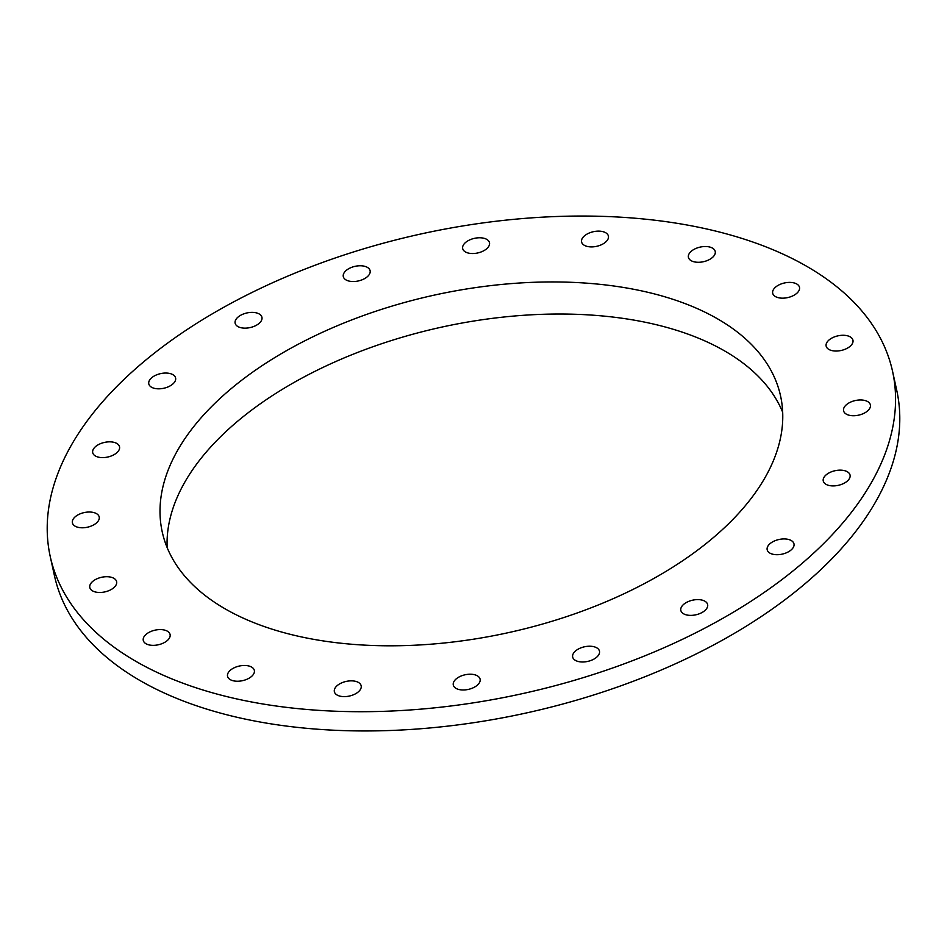<?xml version="1.0" encoding="UTF-8"?>
<svg xmlns="http://www.w3.org/2000/svg" width="947" height="947" viewBox="0 0 947 947"><rect width="100%" height="100%" fill="white"/><g stroke="black" fill="none" stroke-linecap="round" stroke-linejoin="round"><path stroke-width="1.42" d="M348.626 280.975A13.72 7.493 -12.4 0 0 363.459 279.211A13.72 7.493 -12.4 0 0 370.099 270.7A13.72 7.493 -12.4 0 0 364.761 266.32A13.72 7.493 -12.4 0 0 349.928 268.084A13.72 7.493 -12.4 0 0 343.299 276.595A13.72 7.493 -12.4 0 0 348.626 280.975M468.007 252.979A13.72 7.493 -12.4 0 0 482.84 251.215A13.72 7.493 -12.4 0 0 489.481 242.704A13.72 7.493 -12.4 0 0 484.142 238.324A13.72 7.493 -12.4 0 0 469.321 240.088A13.72 7.493 -12.4 0 0 462.681 248.599A13.72 7.493 -12.4 0 0 468.007 252.979M586.939 246.35A13.72 7.493 -12.4 0 0 601.771 244.575A13.72 7.493 -12.4 0 0 608.4 236.075A13.72 7.493 -12.4 0 0 603.073 231.684A13.72 7.493 -12.4 0 0 588.241 233.459A13.72 7.493 -12.4 0 0 581.6 241.97A13.72 7.493 -12.4 0 0 586.939 246.35M693.76 261.727A13.72 7.493 -12.4 0 0 708.593 259.963A13.72 7.493 -12.4 0 0 715.222 251.452A13.72 7.493 -12.4 0 0 709.895 247.072A13.72 7.493 -12.4 0 0 695.062 248.836A13.72 7.493 -12.4 0 0 688.422 257.347A13.72 7.493 -12.4 0 0 693.76 261.727M778.032 297.618A13.72 7.493 -12.4 0 0 792.852 295.843A13.72 7.493 -12.4 0 0 799.493 287.332A13.72 7.493 -12.4 0 0 794.154 282.952A13.72 7.493 -12.4 0 0 779.334 284.727A13.72 7.493 -12.4 0 0 772.693 293.227A13.72 7.493 -12.4 0 0 778.032 297.618M831.49 350.485A13.72 7.493 -12.4 0 0 846.31 348.721A13.72 7.493 -12.4 0 0 852.951 340.21A13.72 7.493 -12.4 0 0 847.612 335.83A13.72 7.493 -12.4 0 0 832.792 337.594A13.72 7.493 -12.4 0 0 826.151 346.105A13.72 7.493 -12.4 0 0 831.49 350.485M848.903 415.177A13.72 7.493 -12.4 0 0 863.735 413.413A13.72 7.493 -12.4 0 0 870.376 404.902A13.72 7.493 -12.4 0 0 865.037 400.522A13.72 7.493 -12.4 0 0 850.205 402.286A13.72 7.493 -12.4 0 0 843.576 410.797A13.72 7.493 -12.4 0 0 848.903 415.177M828.589 485.361A13.72 7.493 -12.4 0 0 843.41 483.586A13.72 7.493 -12.4 0 0 850.051 475.074A13.72 7.493 -12.4 0 0 844.712 470.695A13.72 7.493 -12.4 0 0 829.892 472.47A13.72 7.493 -12.4 0 0 823.251 480.969A13.72 7.493 -12.4 0 0 828.589 485.361M772.503 554.149A13.72 7.493 -12.4 0 0 787.336 552.373A13.72 7.493 -12.4 0 0 793.977 543.874A13.72 7.493 -12.4 0 0 788.638 539.482A13.72 7.493 -12.4 0 0 773.806 541.258A13.72 7.493 -12.4 0 0 767.177 549.769A13.72 7.493 -12.4 0 0 772.503 554.149M686.161 614.828A13.72 7.493 -12.4 0 0 700.993 613.052A13.72 7.493 -12.4 0 0 707.634 604.541A13.72 7.493 -12.4 0 0 702.295 600.161A13.72 7.493 -12.4 0 0 687.463 601.937A13.72 7.493 -12.4 0 0 680.834 610.436A13.72 7.493 -12.4 0 0 686.161 614.828M578.001 661.432A13.72 7.493 -12.4 0 0 592.834 659.668A13.72 7.493 -12.4 0 0 599.475 651.157A13.72 7.493 -12.4 0 0 594.136 646.777A13.72 7.493 -12.4 0 0 579.315 648.541A13.72 7.493 -12.4 0 0 572.675 657.052A13.72 7.493 -12.4 0 0 578.001 661.432M458.62 689.428A13.72 7.493 -12.4 0 0 473.453 687.664A13.72 7.493 -12.4 0 0 480.093 679.153A13.72 7.493 -12.4 0 0 474.755 674.773A13.72 7.493 -12.4 0 0 459.922 676.537A13.72 7.493 -12.4 0 0 453.293 685.048A13.72 7.493 -12.4 0 0 458.62 689.428M339.701 696.069A13.72 7.493 -12.4 0 0 354.533 694.293A13.72 7.493 -12.4 0 0 361.162 685.782A13.72 7.493 -12.4 0 0 355.835 681.402A13.72 7.493 -12.4 0 0 341.003 683.178A13.72 7.493 -12.4 0 0 334.362 691.677A13.72 7.493 -12.4 0 0 339.701 696.069M232.879 680.68A13.72 7.493 -12.4 0 0 247.7 678.916A13.72 7.493 -12.4 0 0 254.341 670.405A13.72 7.493 -12.4 0 0 249.002 666.025A13.72 7.493 -12.4 0 0 234.181 667.789A13.72 7.493 -12.4 0 0 227.54 676.3A13.72 7.493 -12.4 0 0 232.879 680.68M148.608 644.8A13.72 7.493 -12.4 0 0 163.44 643.025A13.72 7.493 -12.4 0 0 170.081 634.526A13.72 7.493 -12.4 0 0 164.742 630.134A13.72 7.493 -12.4 0 0 149.91 631.909A13.72 7.493 -12.4 0 0 143.281 640.421A13.72 7.493 -12.4 0 0 148.608 644.8M95.15 591.922A13.72 7.493 -12.4 0 0 109.982 590.159A13.72 7.493 -12.4 0 0 116.611 581.647A13.72 7.493 -12.4 0 0 111.284 577.268A13.72 7.493 -12.4 0 0 96.452 579.031A13.72 7.493 -12.4 0 0 89.811 587.542A13.72 7.493 -12.4 0 0 95.15 591.922M77.725 527.23A13.72 7.493 -12.4 0 0 92.557 525.467A13.72 7.493 -12.4 0 0 99.198 516.955A13.72 7.493 -12.4 0 0 93.86 512.576A13.72 7.493 -12.4 0 0 79.027 514.339A13.72 7.493 -12.4 0 0 72.398 522.851A13.72 7.493 -12.4 0 0 77.725 527.23M98.05 457.058A13.72 7.493 -12.4 0 0 112.882 455.282A13.72 7.493 -12.4 0 0 119.523 446.783A13.72 7.493 -12.4 0 0 114.185 442.391A13.72 7.493 -12.4 0 0 99.352 444.167A13.72 7.493 -12.4 0 0 92.711 452.666A13.72 7.493 -12.4 0 0 98.05 457.058M240.467 327.591A13.72 7.493 -12.4 0 0 255.299 325.815A13.72 7.493 -12.4 0 0 261.94 317.316A13.72 7.493 -12.4 0 0 256.601 312.924A13.72 7.493 -12.4 0 0 241.781 314.7A13.72 7.493 -12.4 0 0 235.14 323.211A13.72 7.493 -12.4 0 0 240.467 327.591M154.124 388.27A13.72 7.493 -12.4 0 0 168.957 386.494A13.72 7.493 -12.4 0 0 175.597 377.983A13.72 7.493 -12.4 0 0 170.259 373.603A13.72 7.493 -12.4 0 0 155.426 375.379A13.72 7.493 -12.4 0 0 148.797 383.878A13.72 7.493 -12.4 0 0 154.124 388.27M285.307 633.034A316.558 172.78 -12.4 0 0 627.423 592.135A316.558 172.78 -12.4 0 0 780.553 395.905A316.558 172.78 -12.4 0 0 657.467 294.718A316.558 172.78 -12.4 0 0 315.351 335.617A316.558 172.78 -12.4 0 0 162.221 531.847A316.558 172.78 -12.4 0 0 285.307 633.034M782.684 412.253A316.558 172.78 -12.4 0 0 664.522 326.798A316.558 172.78 -12.4 0 0 335.404 361.695A316.558 172.78 -12.4 0 0 167.145 547.579M50.227 556.469L54.453 575.717A431.216 235.377 -12.4 0 0 222.131 713.553A431.216 235.377 -12.4 0 0 688.173 657.845A431.216 235.377 -12.4 0 0 896.773 390.531L892.548 371.283A431.216 235.377 -12.4 0 0 724.869 233.447A431.216 235.377 -12.4 0 0 258.827 289.155A431.216 235.377 -12.4 0 0 50.227 556.469A431.216 235.377 -12.4 0 0 217.893 694.305A431.216 235.377 -12.4 0 0 683.935 638.598A431.216 235.377 -12.4 0 0 892.548 371.283"/></g></svg>
